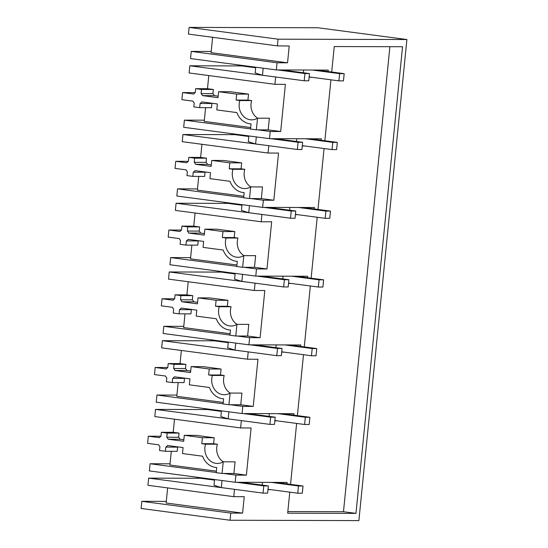 <?xml version="1.0" encoding="UTF-8"?>
<svg xmlns="http://www.w3.org/2000/svg" width="548" height="548" viewBox="0 0 548 548"><rect width="100%" height="100%" fill="white"/><g stroke="black" fill="none" stroke-linecap="round" stroke-linejoin="round"><path stroke-width="0.82" d="M317.956 27.756L406.897 39.531L278.062 39.182L189.115 27.4L317.956 27.756M406.897 39.531L358.885 520.6L230.044 520.244L141.103 508.469L141.816 501.317L166.297 501.379M148.316 436.201L147.597 443.353L158.721 444.825A6.357 5.501 -89.8 0 0 159.927 446.579L159.537 450.504L165.38 451.278L165.791 447.106A5.891 5.096 -89.8 0 0 167.517 445.524L183.073 447.579L182.477 453.545L202.582 456.203A18.598 16.091 -89.8 0 0 216.734 467.526L216.22 472.684L222.063 473.458L223.228 461.8A14.522 12.563 -89.8 0 1 217.357 463.464A14.522 12.563 -89.8 0 1 206.808 456.765A14.522 12.563 -89.8 0 1 204.918 447.284A14.522 12.563 -89.8 0 1 205.527 444.181L201.787 443.681L202.383 437.722L184.299 435.324L183.703 441.291L168.147 439.229A5.891 5.096 -89.8 0 0 166.777 437.236L167.195 433.064L161.352 432.29L160.961 436.215A6.357 5.501 -89.8 0 0 159.4 437.667L148.316 436.201L160.934 436.235M204.349 408.561L204.253 409.541M154.817 371.017L154.468 374.565L165.551 376.031A6.357 5.501 -89.8 0 0 166.784 377.853L166.393 381.785L172.236 382.552L172.654 378.38A5.891 5.096 -89.8 0 0 174.38 376.798L189.937 378.86L189.341 384.819L209.439 387.484A18.598 16.091 -89.8 0 0 223.598 398.8L223.084 403.958L228.927 404.732L230.091 393.074A14.522 12.563 -89.8 0 1 224.214 394.738A14.522 12.563 -89.8 0 1 213.665 388.046A14.522 12.563 -89.8 0 1 211.775 378.565A14.522 12.563 -89.8 0 1 212.391 375.455L208.644 374.962L209.24 368.996L191.156 366.605L190.56 372.565L175.004 370.503A5.891 5.096 -89.8 0 0 173.641 368.509L174.059 364.338L168.209 363.564L167.818 367.489A6.357 5.501 -89.8 0 0 166.256 368.941L155.173 367.475L154.817 371.017M155.173 367.475L167.791 367.509M211.213 339.842L211.117 340.815M161.681 302.297L161.324 305.839L172.408 307.305A6.357 5.501 -89.8 0 0 173.648 309.127L173.25 313.059L179.093 313.833L179.511 309.654A5.891 5.096 -89.8 0 0 181.237 308.072L196.794 310.134L196.198 316.093L216.296 318.758A18.598 16.091 -89.8 0 0 230.455 330.074L229.941 335.232L235.784 336.006L236.948 324.354A14.522 12.563 -89.8 0 1 231.078 326.019A14.522 12.563 -89.8 0 1 220.529 319.32A14.522 12.563 -89.8 0 1 218.631 309.839A14.522 12.563 -89.8 0 1 219.248 306.729L215.508 306.236L216.104 300.277L198.02 297.879L197.424 303.839L181.868 301.777A5.891 5.096 -89.8 0 0 180.498 299.79L180.915 295.612L175.072 294.838L174.682 298.77A6.357 5.501 -89.8 0 0 173.12 300.222L162.03 298.749L161.681 302.297M162.03 298.749L174.654 298.783M218.07 271.116L217.974 272.089M168.537 233.571L168.188 237.113L179.271 238.586A6.357 5.501 -89.8 0 0 180.504 240.408L180.114 244.333L185.957 245.107L186.375 240.935A5.891 5.096 -89.8 0 0 188.094 239.353L203.651 241.408L203.061 247.374L223.159 250.032A18.598 16.091 -89.8 0 0 237.318 261.355L236.798 266.513L242.641 267.287L243.805 255.628A14.522 12.563 -89.8 0 1 237.935 257.293A14.522 12.563 -89.8 0 1 227.386 250.594A14.522 12.563 -89.8 0 1 225.495 241.113A14.522 12.563 -89.8 0 1 226.105 238.01L222.365 237.51L222.961 231.551L204.877 229.153L204.281 235.119L188.724 233.058A5.891 5.096 -89.8 0 0 187.354 231.064L187.772 226.893L181.929 226.119L181.539 230.044A6.357 5.501 -89.8 0 0 179.977 231.496L168.894 230.03L168.537 233.571M168.894 230.03L181.511 230.064M224.933 202.39L224.831 203.37M175.401 164.845L175.045 168.394L186.128 169.859A6.357 5.501 -89.8 0 0 187.361 171.682L186.971 175.607L192.814 176.381L193.232 172.209A5.891 5.096 -89.8 0 0 194.958 170.627L210.514 172.689L209.918 178.648L230.016 181.313A18.598 16.091 -89.8 0 0 244.175 192.629L243.661 197.787L249.504 198.561L250.669 186.902A14.522 12.563 -89.8 0 1 244.798 188.567A14.522 12.563 -89.8 0 1 234.243 181.868A14.522 12.563 -89.8 0 1 232.352 172.394A14.522 12.563 -89.8 0 1 232.969 169.284L229.228 168.791L229.818 162.825L211.734 160.434L211.144 166.393L195.588 164.332A5.891 5.096 -89.8 0 0 194.218 162.338L194.636 158.167L188.793 157.392L188.396 161.318A6.357 5.501 -89.8 0 0 186.841 162.77L175.75 161.304L175.401 164.845M175.75 161.304L188.368 161.338M231.79 133.671L231.694 134.644M182.258 96.126L181.902 99.668L192.992 101.133A6.357 5.501 -89.8 0 0 194.225 102.956L193.834 106.887L199.678 107.661L200.089 103.483A5.891 5.096 -89.8 0 0 201.815 101.901L217.371 103.962L216.775 109.922L236.88 112.587A18.598 16.091 -89.8 0 0 251.032 123.903L250.518 129.061L256.361 129.835L257.526 118.183A14.522 12.563 -89.8 0 1 251.655 119.848A14.522 12.563 -89.8 0 1 241.106 113.148A14.522 12.563 -89.8 0 1 239.209 103.668A14.522 12.563 -89.8 0 1 239.825 100.558L236.085 100.065L236.681 94.105L218.597 91.708L218.001 97.667L202.445 95.605A5.891 5.096 -89.8 0 0 201.075 93.619L201.493 89.44L195.65 88.666L195.259 92.598A6.357 5.501 -89.8 0 0 193.697 94.051L182.614 92.578L182.258 96.126M182.614 92.578L195.232 92.612M238.647 64.945L238.551 65.918M189.115 27.4L188.45 34.092L277.391 45.874L278.062 39.182M197.492 477.287L197.396 478.26M211.206 51.457L191.252 51.402L277.069 62.773L287.542 62.801L289.221 46.005L277.391 45.874M277.069 62.773L276.356 69.939L328.259 70.082L328.108 71.535M275.637 77.152L274.918 84.323L189.101 72.953L189.814 65.787L276.911 77.158M309.127 77.247L311.6 77.254M257.526 118.183L269.363 118.21L268.198 129.869L257.731 129.842L270.212 131.493L280.686 131.52L285.392 84.351L274.918 84.323M270.212 131.493L269.5 138.665L321.395 138.802L321.251 140.261M268.773 145.878L268.061 153.043L182.237 141.679L182.957 134.513L270.054 145.878M302.263 145.967L304.743 145.974M250.669 186.902L262.506 186.936L261.341 198.595L250.868 198.561L263.355 200.219L273.822 200.246L278.535 153.07L268.061 153.043M263.355 200.219L262.636 207.384L314.538 207.528L314.394 208.987M261.917 214.604L261.204 221.769L175.381 210.405L176.093 203.233L263.191 214.604M295.406 214.693L297.886 214.7M243.805 255.628L255.642 255.663L254.478 267.314L244.011 267.287L256.491 268.945L266.965 268.972L271.671 221.796L261.204 221.769M256.491 268.945L255.779 276.11L307.675 276.254L307.531 277.706M255.06 283.323L254.341 290.495L168.517 279.124L169.236 271.959L256.334 283.33M288.543 283.419L291.022 283.426M236.948 324.354L248.785 324.382L247.621 336.04L237.147 336.013L249.635 337.664L260.101 337.691L264.814 290.522L254.341 290.495M249.635 337.664L248.915 344.836L300.818 344.973L300.674 346.432M248.196 352.049L247.484 359.214L161.66 347.85L162.372 340.685L249.47 352.049M281.686 352.138L284.165 352.145M230.091 393.074L241.928 393.108L240.764 404.767L230.29 404.739L242.771 406.39L253.245 406.417L257.95 359.241L247.484 359.214M242.771 406.39L242.058 413.555L293.961 413.699L293.81 415.158M241.339 420.775L240.62 427.94L154.803 416.576L155.516 409.404L242.613 420.775M274.829 420.864L277.302 420.871M223.228 461.8L235.065 461.834L233.9 473.486L246.388 475.143L251.094 427.967L240.62 427.94M246.388 475.143L235.914 475.116L235.202 482.281L287.097 482.425L286.953 483.877M234.476 489.494L233.763 496.666L147.939 485.295L148.659 478.13L235.756 489.501M267.965 489.59L270.445 489.597M141.816 501.317L230.756 513.092L242.593 513.127L244.237 496.694L233.763 496.666M230.756 513.092L230.044 520.244M331.704 72.014L334.246 46.553L402.54 46.738L355.96 513.373L287.673 513.188L289.769 492.152M330.93 79.809L324.848 140.74M324.067 148.535L317.984 209.459M317.21 217.261L311.127 278.185M310.346 285.981L304.27 346.911M303.489 354.707L297.406 415.631M296.632 423.433L290.55 484.357M189.814 65.787L241.716 65.931L255.683 67.781M287.542 62.801L211.083 52.67L212.617 37.291M191.252 51.402L190.533 58.574L276.356 69.939M208.795 75.562L207.487 88.701L213.33 89.475L201.493 89.44M218.152 96.153L214.282 95.64A5.891 5.096 -89.8 0 0 212.912 93.646L213.33 89.475M218.597 91.708L230.434 91.742L248.518 94.133L236.681 94.105M257.629 118.183A14.522 12.563 -89.8 0 1 252.943 113.183A14.522 12.563 -89.8 0 1 251.053 103.702A14.522 12.563 -89.8 0 1 251.662 100.592L247.922 100.099L248.518 94.133M268.198 129.869L280.686 131.52M389.895 46.703L343.48 511.722L287.83 511.572M355.96 513.373L343.48 511.722M251.662 100.592L239.825 100.558M247.922 100.099L236.085 100.065M214.282 95.64L202.445 95.605M212.912 93.646L201.075 93.619M195.65 88.666L207.487 88.701M167.64 487.905L166.133 503.002L242.593 513.127M148.659 478.13L200.554 478.274L214.521 480.123M184.299 435.324L196.136 435.359L214.22 437.756L213.624 443.716L217.364 444.209A14.522 12.563 -89.8 0 0 216.755 447.319A14.522 12.563 -89.8 0 0 218.645 456.799A14.522 12.563 -89.8 0 0 223.331 461.8M174.504 419.186L173.189 432.317L179.032 433.091L167.195 433.064M183.854 439.77L179.984 439.263A5.891 5.096 -89.8 0 0 178.614 437.27L179.032 433.091M233.9 473.486L223.433 473.458L235.914 475.116M235.202 482.281L149.378 470.917L150.09 463.745L216.241 472.506M150.09 463.745L170.044 463.8M171.298 451.299L169.928 465.012L216.371 471.164M165.791 447.106L177.627 447.134L177.216 451.312L165.38 451.278M177.627 447.134A5.891 5.096 -89.8 0 0 177.997 446.908M223.433 473.458L222.063 473.458M217.364 444.209L205.527 444.181M182.957 134.513L234.852 134.65L248.819 136.5M204.342 120.183L184.388 120.128L183.676 127.294L269.5 138.665M250.772 186.902A14.522 12.563 -89.8 0 1 246.079 181.902A14.522 12.563 -89.8 0 1 244.189 172.421A14.522 12.563 -89.8 0 1 244.805 169.318L232.969 169.284M244.805 169.318L241.065 168.818L229.228 168.791M241.065 168.818L241.654 162.859L229.818 162.825M241.654 162.859L223.57 160.461L211.734 160.434M211.295 164.88L207.425 164.366L195.588 164.332M207.425 164.366A5.891 5.096 -89.8 0 0 206.055 162.372L194.218 162.338M206.055 162.372L206.473 158.201L194.636 158.167M188.793 157.392L200.63 157.427L206.473 158.201M201.938 144.288L200.63 157.427M205.596 107.675L204.226 121.396L250.669 127.547M184.388 120.128L250.539 128.89M200.089 103.483L211.925 103.517L211.514 107.696L199.678 107.661M211.925 103.517A5.891 5.096 -89.8 0 0 212.295 103.291M257.731 129.842L256.361 129.835M261.341 198.595L273.822 200.246M176.093 203.233L227.995 203.376L241.963 205.226M197.486 188.909L177.531 188.855L176.812 196.02L262.636 207.384M243.915 255.628A14.522 12.563 -89.8 0 1 239.223 250.628A14.522 12.563 -89.8 0 1 237.332 241.147A14.522 12.563 -89.8 0 1 237.942 238.038L226.105 238.01M237.942 238.038L234.202 237.544L222.365 237.51M234.202 237.544L234.797 231.585L222.961 231.551M234.797 231.585L216.713 229.187L204.877 229.153M204.431 233.599L200.561 233.092L188.724 233.058M200.561 233.092A5.891 5.096 -89.8 0 0 199.191 231.098L187.354 231.064M199.191 231.098L199.609 226.92L187.772 226.893M181.929 226.119L193.766 226.146L199.609 226.92M195.081 213.014L193.766 226.146M198.732 176.401L197.362 190.122L243.812 196.273M177.531 188.855L243.675 197.609M193.232 172.209L205.068 172.243L204.651 176.415L192.814 176.381M205.068 172.243A5.891 5.096 -89.8 0 0 205.431 172.017M250.868 198.561L249.504 198.561M254.478 267.314L266.965 268.972M169.236 271.959L221.139 272.103L235.106 273.952M190.629 257.629L170.668 257.574L169.955 264.746L255.779 276.11M237.051 324.354A14.522 12.563 -89.8 0 1 232.366 319.354A14.522 12.563 -89.8 0 1 230.468 309.873A14.522 12.563 -89.8 0 1 231.085 306.764L219.248 306.729M231.085 306.764L227.345 306.27L215.508 306.236M227.345 306.27L227.941 300.304L216.104 300.277M227.941 300.304L209.857 297.913L198.02 297.879M197.575 302.325L193.704 301.811L181.868 301.777M193.704 301.811A5.891 5.096 -89.8 0 0 192.334 299.818L180.498 299.79M192.334 299.818L192.752 295.646L180.915 295.612M175.072 294.838L186.909 294.872L192.752 295.646M188.217 281.734L186.909 294.872M191.875 245.127L190.505 258.841L236.955 264.992M170.668 257.574L236.818 266.335M186.375 240.935L198.212 240.962L197.794 245.141L185.957 245.107M198.212 240.962A5.891 5.096 -89.8 0 0 198.575 240.736M244.011 267.287L242.641 267.287M247.621 336.04L260.101 337.691M162.372 340.685L214.275 340.822L228.242 342.671M183.765 326.355L163.811 326.3L163.099 333.465L248.915 344.836M230.194 393.074A14.522 12.563 -89.8 0 1 225.502 388.073A14.522 12.563 -89.8 0 1 223.611 378.593A14.522 12.563 -89.8 0 1 224.228 375.49L212.391 375.455M224.228 375.49L220.481 374.99L208.644 374.962M220.481 374.99L221.077 369.03L209.24 368.996M221.077 369.03L202.993 366.633L191.156 366.605M190.711 371.051L186.841 370.537L175.004 370.503M186.841 370.537A5.891 5.096 -89.8 0 0 185.477 368.544L173.641 368.509M185.477 368.544L185.895 364.372L174.059 364.338M168.209 363.564L180.045 363.598L185.895 364.372M181.361 350.46L180.045 363.598M185.012 313.846L183.642 327.567L230.091 333.718M163.811 326.3L229.961 335.061M179.511 309.654L191.348 309.689L190.93 313.867L179.093 313.833M191.348 309.689A5.891 5.096 -89.8 0 0 191.718 309.462M237.147 336.013L235.784 336.006M240.764 404.767L253.245 406.417M155.516 409.404L207.418 409.548L221.385 411.397M176.908 395.081L156.954 395.026L156.235 402.191L242.058 413.555M213.624 443.716L201.787 443.681M214.22 437.756L202.383 437.722M179.984 439.263L168.147 439.229M178.614 437.27L166.777 437.236M161.352 432.29L173.189 432.317M178.155 382.573L176.785 396.293L223.235 402.444M156.954 395.026L223.098 403.78M172.654 378.38L184.491 378.415L184.073 382.586L172.236 382.552M184.491 378.415A5.891 5.096 -89.8 0 0 184.854 378.189M230.29 404.739L228.927 404.732M339.63 73.651L338.911 80.871L343.459 80.878L344.178 73.665L339.63 73.651L312.319 70.034M303.626 70.014L303.352 72.761M338.911 80.871L309.154 76.925M282.186 69.952L309.49 73.569L308.771 80.789L304.215 80.775L304.935 73.555L277.631 69.939M309.49 73.569L304.935 73.555M263.184 68.192L262.478 75.247L304.215 80.775M255.738 67.205L255.163 72.946L262.478 75.247M344.178 73.665L316.874 70.048M332.766 142.377L332.047 149.59L336.602 149.604L337.321 142.391L332.766 142.377L305.462 138.76M296.769 138.74L296.495 141.48M332.047 149.59L302.297 145.652M275.322 138.678L302.633 142.295L301.914 149.508L297.359 149.494L298.078 142.281L270.774 138.665M302.633 142.295L298.078 142.281M256.32 136.918L255.615 143.966L297.359 149.494M248.881 135.931L248.306 141.672L255.615 143.966M337.321 142.391L310.017 138.774M325.909 211.103L325.19 218.316L329.745 218.33L330.465 211.11L325.909 211.103L298.605 207.487M289.913 207.459L289.639 210.206M325.19 218.316L295.434 214.378M268.465 207.404L295.769 211.021L295.05 218.234L290.502 218.22L291.221 211.007L263.91 207.391M295.769 211.021L291.221 211.007M249.463 205.644L248.758 212.693L290.502 218.22M242.017 204.657L241.449 210.398L248.758 212.693M330.465 211.11L303.154 207.493M319.052 279.823L318.333 287.042L322.882 287.049L323.601 279.836L319.052 279.823L291.742 276.206M283.049 276.185L282.775 278.932M318.333 287.042L288.577 283.097M261.601 276.124L288.912 279.74L288.193 286.96L283.638 286.947L284.357 279.727L257.053 276.11M288.912 279.74L284.357 279.727M242.6 274.363L241.901 281.419L283.638 286.947M235.161 273.377L234.585 279.117L241.901 281.419M323.601 279.836L296.297 276.219M312.189 348.549L311.47 355.762L316.025 355.775L316.744 348.562L312.189 348.549L284.885 344.932M276.192 344.911L275.918 347.651M311.47 355.762L281.72 351.823M254.745 344.85L282.056 348.466L281.329 355.679L276.781 355.666L277.5 348.453L250.189 344.836M282.056 348.466L277.5 348.453M235.743 343.089L235.037 350.138L276.781 355.666M228.304 342.103L227.728 347.843L235.037 350.138M316.744 348.562L289.433 344.945M305.332 417.275L304.613 424.488L309.161 424.501L309.887 417.281L305.332 417.275L278.021 413.658M269.328 413.63L269.054 416.377M304.613 424.488L274.856 420.549M247.888 413.576L275.192 417.192L274.473 424.405L269.917 424.392L270.637 417.179L243.333 413.562M275.192 417.192L270.637 417.179M228.886 411.815L228.18 418.864L269.917 424.392M221.44 410.829L220.871 416.569L228.18 418.864M309.887 417.281L282.576 413.672M298.468 485.994L297.749 493.214L302.304 493.221L303.023 486.008L298.468 485.994L271.164 482.377M262.471 482.356L262.197 485.103M297.749 493.214L267.999 489.268M241.024 482.295L268.335 485.912L267.616 493.132L263.061 493.118L263.78 485.898L236.476 482.281M268.335 485.912L263.78 485.898M222.022 480.534L221.317 487.59L263.061 493.118M214.583 479.548L214.008 485.288L221.317 487.59M303.023 486.008L275.719 482.391"/></g></svg>

